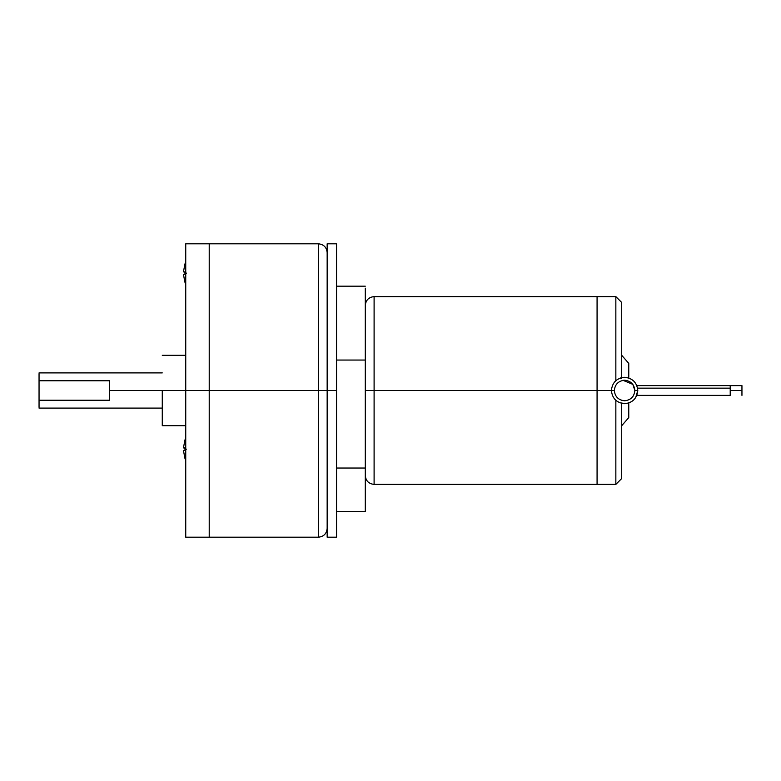 <?xml version="1.0" encoding="UTF-8"?>
<svg xmlns="http://www.w3.org/2000/svg" width="781" height="781" viewBox="0 0 781 781"><rect width="100%" height="100%" fill="white"/><g stroke="black" fill="none" stroke-linecap="round" stroke-linejoin="round"><path stroke-width="1.17" d="M741.95 395.371L741.95 390.5L730.215 390.5L741.95 390.5L741.95 385.629L741.95 395.371M730.215 388.147L637.589 388.147L730.215 388.147L730.215 385.794L730.215 394.024L730.215 388.147M730.215 394.649L730.215 394.024L730.215 394.649M633.206 396.094L633.586 395.459M623.218 377.369L624.595 377.301C616.629 378.141 612.236 382.534 611.396 390.5C612.236 398.466 616.629 402.859 624.595 403.699C632.561 402.859 636.954 398.466 637.794 390.5C636.954 398.466 632.561 402.859 624.595 403.699C616.629 402.859 612.236 398.466 611.396 390.5L614.325 390.5C614.979 384.311 618.406 380.884 624.595 380.23C630.784 380.884 634.211 384.311 634.865 390.5L632.835 384.369L634.865 390.5L637.794 390.5L635.666 397.685M624.595 380.23C618.406 380.884 614.979 384.311 614.325 390.5C614.979 396.689 618.406 400.116 624.595 400.77C630.784 400.116 634.211 396.689 634.865 390.5C634.211 384.311 630.784 380.884 624.595 380.23L623.053 380.347M621.715 378.668L619.46 378.336L621.715 378.668M620.69 377.887L624.722 377.301M615.848 400.389L615.848 484.347L615.848 400.389M637.794 390.5C636.954 382.534 632.561 378.141 624.595 377.301C632.561 378.141 636.954 382.534 637.794 390.5L634.865 390.5C634.211 396.689 630.784 400.116 624.595 400.77L621.715 400.36L624.595 400.77C618.406 400.116 614.979 396.689 614.325 390.5L597.074 390.5L597.074 296.614L597.074 390.5L597.074 296.614L597.074 390.5L611.396 390.5C612.236 382.534 616.629 378.141 624.595 377.301M162.272 390.5L209.22 390.5L209.22 243.809L209.22 390.5L318.355 390.5L318.355 243.809L318.355 390.5L327.161 390.5L327.161 537.191L327.161 243.809L327.161 390.5L336.543 390.5L318.355 390.5L318.355 537.191L318.355 390.5L209.22 390.5L209.22 537.191L209.22 390.5L185.741 390.5L185.741 243.809L185.741 537.191L185.741 390.5L109.467 390.5L109.467 400.233L39.05 400.233L39.05 407.35L39.05 380.767L109.467 380.767L109.467 390.5L109.467 380.767L39.05 380.767L39.05 373.65L39.05 400.233L109.467 400.233L109.467 390.5L162.272 390.5L162.272 425.704L162.272 390.5M336.543 537.191L336.543 243.809L336.543 537.191L327.161 537.191M184.804 449.182L186.542 449.182L184.804 449.182L184.824 447.913L184.804 449.182M183.467 447.913L184.824 440.435L183.467 447.913L184.824 447.913M184.804 273.145L186.542 273.145L184.804 273.145L184.824 271.886L184.804 273.145M183.467 271.886L184.824 264.408L183.467 271.886L184.824 271.886M365.293 390.5L374.099 390.5L374.099 296.614L374.099 390.5L597.074 390.5L597.074 484.386L597.074 296.614L597.074 484.386L597.074 390.5L374.099 390.5L374.099 484.386L374.099 390.5L365.293 390.5M628.764 377.975L628.764 363.39L628.764 377.975M615.848 296.751L615.848 380.611L615.848 296.751M621.715 302.872L621.715 377.613L621.715 302.481L615.848 296.614L374.099 296.614C368.769 297.151 365.83 300.08 365.293 305.42M365.293 475.58C365.83 480.92 368.769 483.849 374.099 484.386L615.848 484.386L621.715 478.519L621.715 403.386L621.715 478.441M628.764 403.025L628.764 417.61L628.764 403.025M365.293 288.179L365.293 509.524L365.293 288.179M183.467 274.404L184.824 274.404L183.467 274.404L184.824 281.882L183.467 274.404M184.824 281.882L185.741 284.44M183.467 450.442L184.824 450.442L183.467 450.442L184.824 457.92L183.467 450.442M336.543 468.034L365.293 468.034L336.543 468.034M336.543 360.051L365.293 360.051L336.543 360.051M336.543 511.526L365.293 511.526L365.293 509.524M209.22 390.5L209.22 243.809L209.22 390.5M623.072 380.347L632.835 384.369M625.347 403.679L619.46 402.664M636.866 395.371L730.215 395.371M185.741 355.296L162.272 355.296M39.05 408.102L162.272 408.102M185.741 243.809L318.355 243.809C323.685 244.336 326.624 247.274 327.161 252.605M185.741 437.887L184.804 440.416M185.741 261.85L184.804 264.388M628.764 363.39L621.715 355.296M621.715 425.704L628.764 417.61M184.804 457.939L185.741 460.468M336.543 286.178L365.293 286.178M327.161 243.809L336.543 243.809M185.741 537.191L318.355 537.191C323.685 536.664 326.624 533.726 327.161 528.395M162.272 372.898L39.05 372.898M162.272 425.704L185.741 425.704M741.95 385.629L636.866 385.629"/></g></svg>
